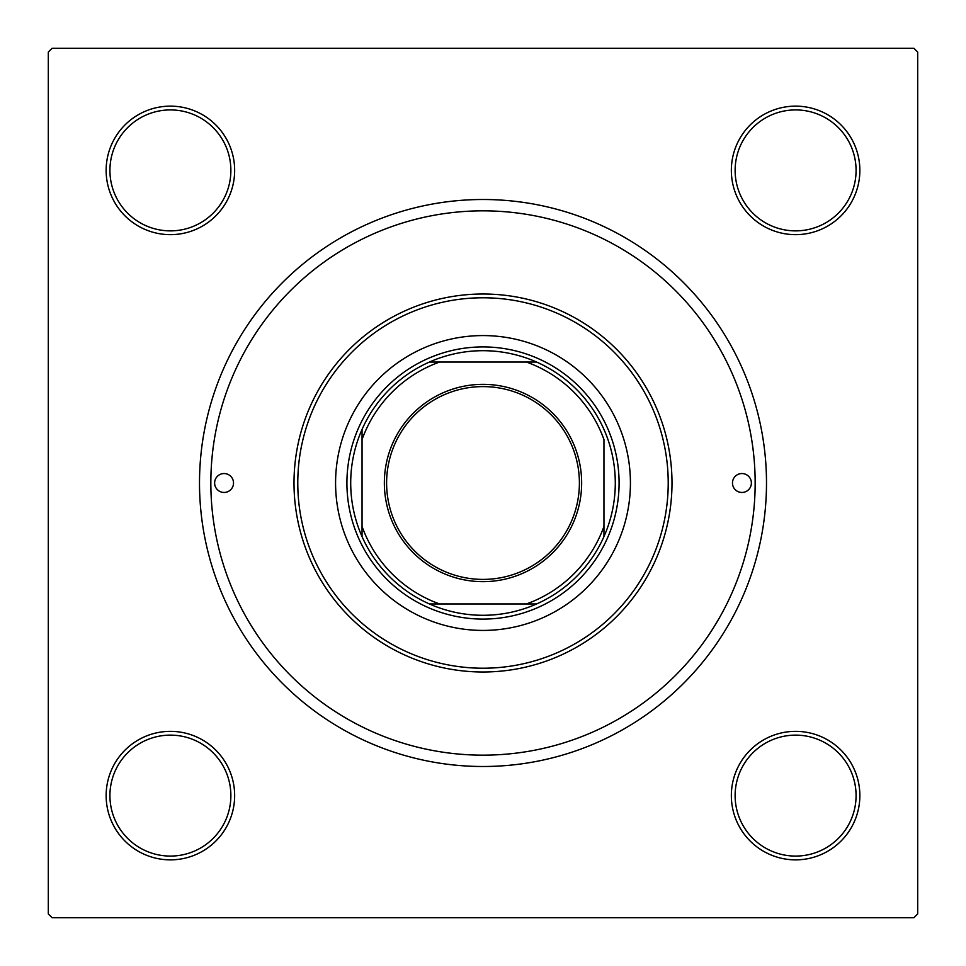 <?xml version="1.0" encoding="UTF-8"?>
<svg xmlns="http://www.w3.org/2000/svg" width="966" height="966" viewBox="0 0 966 966"><rect width="100%" height="100%" fill="white"/><g stroke="black" fill="none" stroke-linecap="round" stroke-linejoin="round"><path stroke-width="1.45" d="M106.139 795.61A64.263 64.263 0 0 1 170.39 731.347A64.263 64.263 0 0 1 234.653 795.61A64.263 64.263 0 0 1 170.39 859.861A64.263 64.263 0 0 1 106.139 795.61M230.874 795.61A60.484 60.484 0 0 0 170.39 735.126A60.484 60.484 0 0 0 109.919 795.61A60.484 60.484 0 0 0 170.39 856.081A60.484 60.484 0 0 0 230.874 795.61M106.139 170.39A64.263 64.263 0 0 1 170.39 106.139A64.263 64.263 0 0 1 234.653 170.39A64.263 64.263 0 0 1 170.39 234.653A64.263 64.263 0 0 1 106.139 170.39M230.874 170.39A60.484 60.484 0 0 0 170.39 109.919A60.484 60.484 0 0 0 109.919 170.39A60.484 60.484 0 0 0 170.39 230.874A60.484 60.484 0 0 0 230.874 170.39M731.347 170.39A64.263 64.263 0 0 1 795.61 106.139A64.263 64.263 0 0 1 859.861 170.39A64.263 64.263 0 0 1 795.61 234.653A64.263 64.263 0 0 1 731.347 170.39M856.081 170.39A60.484 60.484 0 0 0 795.61 109.919A60.484 60.484 0 0 0 735.126 170.39A60.484 60.484 0 0 0 795.61 230.874A60.484 60.484 0 0 0 856.081 170.39M731.347 795.61A64.263 64.263 0 0 1 795.61 731.347A64.263 64.263 0 0 1 859.861 795.61A64.263 64.263 0 0 1 795.61 859.861A64.263 64.263 0 0 1 731.347 795.61M856.081 795.61A60.484 60.484 0 0 0 795.61 735.126A60.484 60.484 0 0 0 735.126 795.61A60.484 60.484 0 0 0 795.61 856.081A60.484 60.484 0 0 0 856.081 795.61M199.503 483A283.497 283.497 0 0 1 483 199.503A283.497 283.497 0 0 1 766.497 483A283.497 283.497 0 0 1 483 766.497A283.497 283.497 0 0 1 199.503 483M913.921 48.3L52.079 48.3L48.3 52.079L48.3 913.921L52.079 917.7L913.921 917.7L917.7 913.921L917.7 52.079L913.921 48.3M751.379 483A9.455 9.455 0 0 0 741.924 473.545A9.455 9.455 0 0 0 732.482 483A9.455 9.455 0 0 0 741.924 492.455A9.455 9.455 0 0 0 751.379 483M233.518 483A9.455 9.455 0 0 0 224.076 473.545A9.455 9.455 0 0 0 214.621 483A9.455 9.455 0 0 0 224.076 492.455A9.455 9.455 0 0 0 233.518 483M630.424 483A147.424 147.424 0 0 0 483 335.576A147.424 147.424 0 0 0 335.576 483A147.424 147.424 0 0 0 483 630.424A147.424 147.424 0 0 0 630.424 483M297.782 483A185.218 185.218 0 0 0 483 668.218A185.218 185.218 0 0 0 668.218 483A185.218 185.218 0 0 0 483 297.782A185.218 185.218 0 0 0 297.782 483M671.998 483A188.998 188.998 0 0 1 483 671.998A188.998 188.998 0 0 1 294.002 483A188.998 188.998 0 0 1 483 294.002A188.998 188.998 0 0 1 671.998 483M210.842 483A272.158 272.158 0 0 0 483 755.158A272.158 272.158 0 0 0 755.158 483A272.158 272.158 0 0 0 483 210.842A272.158 272.158 0 0 0 210.842 483M483 384.347A98.653 98.653 0 0 1 581.653 483A98.653 98.653 0 0 1 483 581.653A98.653 98.653 0 0 1 384.347 483A98.653 98.653 0 0 1 483 384.347M483 579.395A96.395 96.395 0 0 0 579.395 483A96.395 96.395 0 0 0 483 386.605A96.395 96.395 0 0 0 386.605 483A96.395 96.395 0 0 0 483 579.395M483 350.694A132.306 132.306 0 0 0 429.411 362.045L439.566 362.045L429.411 362.045A132.306 132.306 0 0 0 362.045 536.589L362.045 526.434L362.045 536.589A132.306 132.306 0 0 0 536.589 603.955L526.434 603.955L536.589 603.955A132.306 132.306 0 0 0 603.955 536.589L603.955 439.566A128.514 128.514 0 0 0 526.434 362.045L439.566 362.045A128.514 128.514 0 0 0 362.045 439.566L362.045 526.434A128.514 128.514 0 0 0 439.566 603.955L526.434 603.955A128.514 128.514 0 0 0 603.955 526.434L603.955 536.589A132.306 132.306 0 0 0 536.589 362.045L526.434 362.045L536.589 362.045A132.306 132.306 0 0 0 483 350.694M483 619.085A136.085 136.085 0 0 1 346.915 483A136.085 136.085 0 0 1 483 346.915A136.085 136.085 0 0 1 619.085 483A136.085 136.085 0 0 1 483 619.085M429.411 603.955L439.566 603.955L429.411 603.955M362.045 429.411L362.045 439.566L362.045 429.411"/></g></svg>
